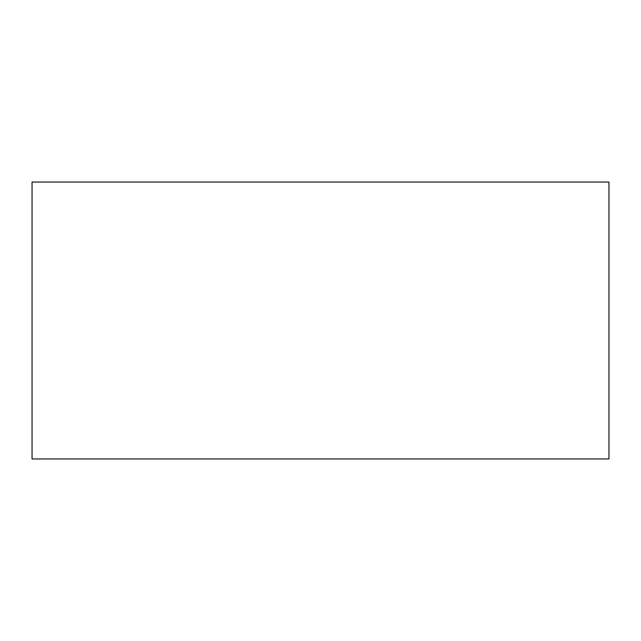 <?xml version="1.0" encoding="UTF-8"?>
<svg xmlns="http://www.w3.org/2000/svg" width="641" height="641" viewBox="0 0 641 641"><rect width="100%" height="100%" fill="white"/><g stroke="black" fill="none" stroke-linecap="round" stroke-linejoin="round"><path stroke-width="0.96" d="M608.95 458.956L608.95 182.044L32.05 182.044L32.05 458.956L608.95 458.956"/></g></svg>
